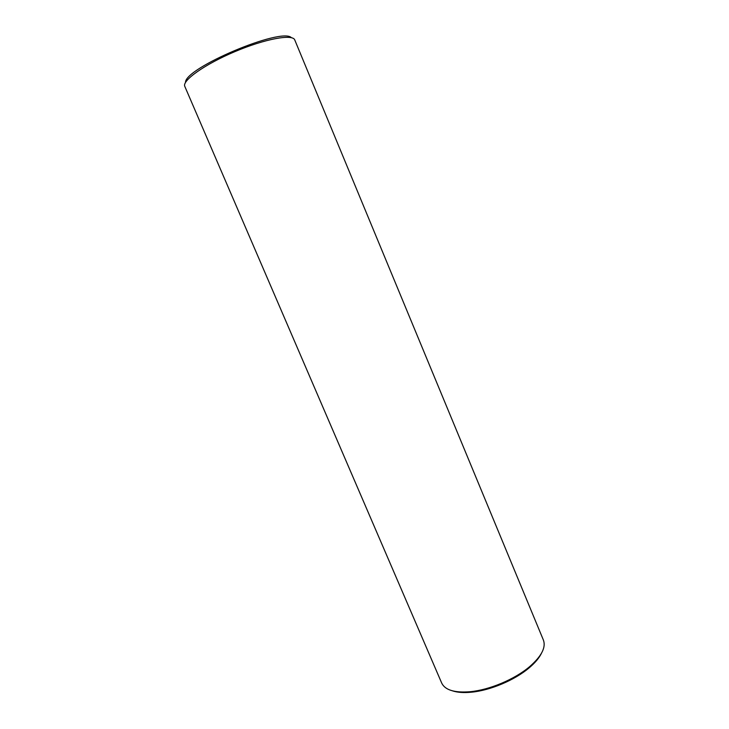 <?xml version="1.0" encoding="UTF-8"?>
<svg xmlns="http://www.w3.org/2000/svg" width="729" height="729" viewBox="0 0 729 729"><rect width="100%" height="100%" fill="white"/><g stroke="black" fill="none" stroke-linecap="round" stroke-linejoin="round"><path stroke-width="1.09" d="M291.418 37.689C281.686 27.055 184.665 68.034 185.512 82.423M294.762 39.958C292.766 33.798 265.183 38.792 234.902 51.622C204.585 64.38 181.776 80.682 184.802 86.405L441.71 683.091C445.073 690.09 454.586 692.969 470.232 691.712C489.587 689.907 514.929 679.2 529.719 666.579C541.529 656.237 546.094 647.425 543.424 640.126L294.762 39.958M541.447 653.302C539.159 657.995 535.086 662.825 529.218 667.791C514.856 680.066 490.262 690.454 471.453 692.195C463.79 692.942 457.484 692.495 452.527 690.864M529.218 667.791L529.719 666.579M471.453 692.195L470.232 691.712"/></g></svg>
